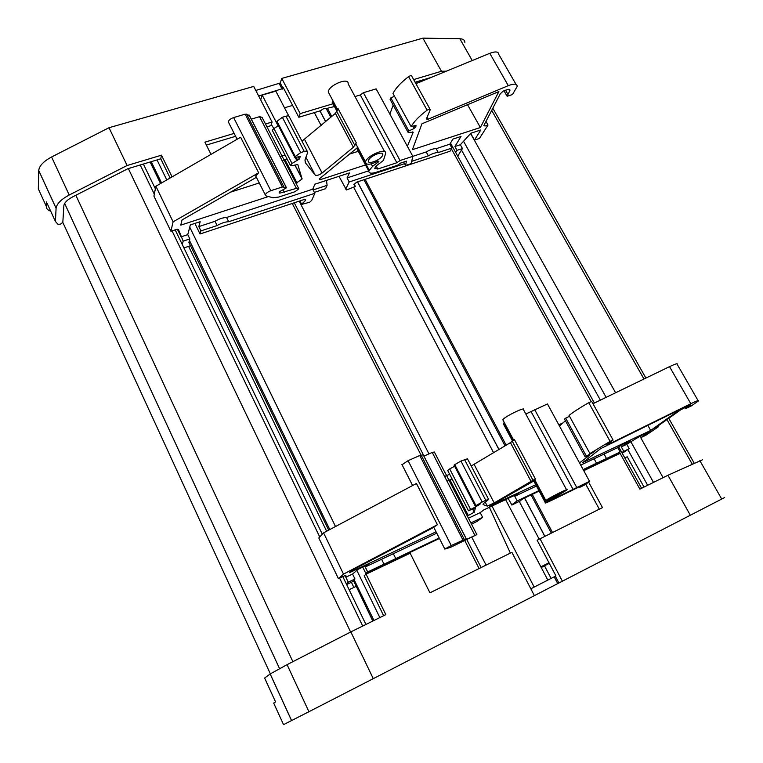 <?xml version="1.0" encoding="UTF-8"?>
<svg xmlns="http://www.w3.org/2000/svg" width="763" height="763" viewBox="0 0 763 763"><rect width="100%" height="100%" fill="white"/><g stroke="black" fill="none" stroke-linecap="round" stroke-linejoin="round"><path stroke-width="1.14" d="M419.593 82.175L418.992 81.088M334.452 106.534L326.23 108.584C324.656 108.108 322.892 108.775 320.918 110.606L298.81 117.264L300.174 113.611L332.983 103.768M478.401 504.581L478.687 505.116L468.463 510.743L475.425 507.834L474.262 512.192L467.318 516.026M549.331 498.64C552.784 496.227 566.213 489.636 563.781 491.553L563.189 491.982C559.651 494.424 546.413 500.919 548.778 499.04L549.331 498.64M539.136 491.086L523.857 498.344L520.461 500.299L520.948 500.604L511.916 505.03L508.148 498.411M298.066 156.673L299.306 159.057L292 163.482L290.331 165.294L292.448 165.733L297.78 164.474L302.1 178.99L296.015 183.301M368.682 160.049C370.646 155.471 383.76 150.511 382.788 154.698L382.492 155.566C380.441 160.154 367.489 165.037 368.405 160.869L368.682 160.049M411.677 161.346L428.339 155.843C432.373 153.544 435.683 152.447 438.286 152.562L451.944 148.051L450.017 151.236L356.769 182.099L353.918 184.532L355.262 186.496L346.469 189.977L339.02 176.32M457.724 156.157L462.454 148.556L456.989 150.368L455.683 152.476M328.691 530.142L188.909 242.376L189.844 238.933L183.177 241.137L178.456 229.463M182.29 244.561L183.177 241.137M183.921 247.918L190.693 245.657M189.09 241.699L189.348 242.233M354.995 96.548L360.298 94.965L363.398 92.695L376.149 88.87L412.831 156.329L411.143 163.644L405.496 165.514L406.46 161.155L400.651 163.072L397.475 165.275L376.092 172.333C371.228 173.773 368.796 173.344 368.777 171.026L372.554 166.363L378.896 161.565L378.152 161.031L377.122 161.575C369.941 164.942 366.087 165.104 365.572 162.071C365.944 156.024 387.041 147.001 385.62 153.468L383.446 160.449L375.854 166.172L374.938 167.974L374.767 168.47L377.799 169.014L396.865 162.748L400.05 160.526L426.202 151.951C430.237 149.643 433.556 148.556 436.159 148.68L449.808 144.197L452.85 139.124L461.014 136.453L454.872 146.544L460.337 144.741L470.876 133.229L480.824 129.977L474.452 140.087L470.714 133.411M334.404 104.789L332.191 102.29L332.458 101.145L337.36 110.339M332.782 100.516L332.458 101.145M384.619 151.608L348.138 83.816C349.13 76.681 328.233 85.322 328.281 92.056L329.416 94.192M393.203 105.084L389.855 114.078M390.818 97.893L390.093 99.39L408.081 132.352L408.844 130.912L390.818 97.893L394.5 96.272M427.127 110.215L408.577 76.643C400.995 82.433 395.787 88.041 392.964 93.458L411.114 126.639C414.08 121.412 419.421 115.938 427.127 110.215C428.959 109.08 430.008 108.899 430.284 109.662L426.345 119.018L428.186 119.181L508.311 85.656C514.109 83.463 517.076 83.711 517.2 86.4L512.478 94.545L507.118 96.252L509.684 90.95L508.749 89.3M408.577 76.643C410.389 75.508 411.448 75.356 411.753 76.166L430.055 109.252M415.911 83.692L489.77 53.334L508.311 85.656M516.065 84.435L498.773 54.402C498.554 51.55 495.549 51.197 489.77 53.334M287.098 159.028L282.119 160.592M173.106 221.842L155.881 186.239L153.926 196.11L170.883 231.256L173.106 221.842L258.657 172.791L255.691 175.91L256.149 176.816M155.881 186.239L240.612 137.245L258.657 172.791M292 163.482L273.946 128.508L272.372 130.13L272.61 130.931M273.946 128.508L278.4 125.714M276.998 121.288L276.645 122.318L294.871 157.531L295.252 156.549L300.708 152.581L282.367 117.283L276.998 121.288L295.252 156.549M282.367 117.283L285.925 116.214C288.223 115.623 289.415 115.938 289.482 117.149L307.279 151.322M302.005 141.184L335.386 113.372L338.076 108.642L356.226 142.7L355.863 143.854L356.893 145.781M357.733 147.354L319.315 178.904L319.907 179.801L365.534 164.932M285.925 116.214L304.256 151.465C306.564 150.836 307.737 151.093 307.756 152.238L304.952 159.982L305.725 163.148L315.167 175.07C316.693 175.881 319.01 175.204 322.091 173.039L353.403 147.269L356.226 142.7M304.256 151.465L300.708 152.581M299.306 159.057L300.269 156.596L294.871 157.531M271.38 135.213L289.463 170.569M256.397 177.321L182.052 219.935L180.755 225.133L268.49 196.549M178.494 229.539L176.511 229.425L170.883 231.256M368.682 170.836L347.051 177.932L349.454 172.905L314.89 184.198L312.716 189.205L226.592 217.484C223.111 217.569 219.258 218.828 215.013 221.289L198.819 226.601L200.192 221.68L190.34 224.904L187.755 234.642L181.098 236.845L177.407 229.215M509.608 89.395L510.018 90.129L507.538 89.557L503.189 91.131L500.366 93.677L483.856 125.533L484.991 126.019L488.005 125.037L479.479 138.427L474.452 140.087M510.018 90.129L509.684 90.95M408.844 130.912L413.994 128.613L416.216 125.857L415.52 125.456L411.114 126.639M407.375 146.296L413.184 132.295L408.081 132.352M480.385 127.516L498.868 91.579L421.949 123.787L412.43 149.662L480.385 127.516L467.547 104.693M279.325 192.181L279.821 193.144L279.077 192.858L279.506 191.723L286.478 187.803L282.386 186.964L270.817 190.712L233.631 117.569L245.152 114.173L282.386 186.964M295.214 157.445L296.807 160.516M305.343 200.64L301.213 204.56L309.711 202.205L311.714 200.402L314.833 193.306L228.7 221.728C225.219 221.833 221.356 223.101 217.112 225.552L200.927 230.893L200.049 233.974L304.055 199.544L305.677 199.801L305.343 200.64L304.695 199.381M286.344 187.536L249.387 115.385L245.152 114.173M505.535 90.187L507.729 94.021M279.821 193.144L296.397 188.356L298.848 188.795L295.023 191.713L278.657 197.073L272.916 197.722L266.087 195.919L265.314 194.918C265.906 193.287 267.737 191.885 270.817 190.712M283.083 189.768L284.361 192.276M357.275 147.736L369.111 169.977M396.865 162.748L360.298 94.965M363.398 92.695L400.05 160.526M503.952 90.721L507.118 96.252M251.304 119.133L259.534 116.691L296.397 188.356M405.496 165.514L403.637 162.08M285.009 154.984L280.031 156.539M462.454 148.556L460.337 144.741M347.051 177.932L349.177 181.966L404.514 163.702M349.177 181.966L345.734 189.1M194.889 223.416L200.049 233.974M233.631 117.569C230.569 118.666 228.795 120.106 228.309 121.889L228.814 122.891M271.409 135.509L262.062 117.349L259.534 116.691M230.483 192.171L259.258 182.967M349.54 154.088L358.276 151.293M488.005 125.037L485.974 121.441M456.989 150.368L454.872 146.544M451.944 148.051L449.808 144.197M438.286 152.562L436.159 148.68M428.339 155.843L426.202 151.951M314.833 193.306L312.716 189.205M228.7 221.728L226.592 217.484M217.112 225.552L215.013 221.289M200.927 230.893L198.819 226.601M187.755 234.642L189.844 238.933M319.907 179.801L319.401 178.828M150.12 162.014L160.554 183.54M353.374 580.309L372.792 621.063M585.803 484.286L599.308 509.179M206.363 145.084L235.605 136.291M47.163 203.444L55.422 221.47L58.083 224.398L60.544 224.103L62.824 222.414L63.854 205.733C64.311 202.739 67.23 199.801 72.619 196.911L127.946 168.69L160.764 158.809L170.13 177.998M366.087 574.177L385.84 614.625L350.837 631.907L373.269 678.66L534.405 595.645L511.887 552.355L429.95 592.832L410.17 553.213L366.087 574.177L364.151 575.769L383.636 615.712M622.226 453.279L629.179 448.615L621.797 452.497M353.431 580.424L354.976 578.974L348.224 582.179L345.83 577.229L345.868 575.245L338.41 578.602L343.522 574.119L437.39 524.725L433.737 527.223M346.288 583.809L348.224 582.179M346.631 584.534L353.488 581.263M525.812 414.013L547.462 403.942L589.551 481.348L585.297 484.677L579.642 487.404L582.14 485.44L551.258 500.518C546.442 502.807 544.458 503.523 545.307 502.674L556.189 496.16C548.607 500.003 545.144 501.453 545.831 500.509C548.425 498.125 570.428 487.147 566.737 490.075L551.868 499.317L554.005 498.668L589.551 481.348M504.477 424.19L503.227 423.618L503.828 422.979L513.213 440.604M504.314 422.568L503.828 422.979M566.556 489.741L523.523 409.76C526.642 405.935 504.848 416.436 502.807 419.745L503.189 420.461M565.431 420.775L559.46 426.002M565.66 418.153L564.506 419.078L585.164 456.942L586.365 456.093L565.66 418.153L569.513 416.245M610.095 441.367L588.721 402.673C579.947 407.747 573.385 411.991 569.055 415.415L589.923 453.565L610.095 441.367L613.09 440.07L606.184 445.258L607.758 444.695L690.811 403.722C696.733 400.861 699.232 399.965 698.326 401.042L691.135 406.021L685.784 408.529L689.819 405.096M588.721 402.673L591.735 401.472L613.042 439.974M592.985 403.713L669.533 366.641L690.811 403.722M698.078 400.604L677.22 364.38C678.002 363.102 675.446 363.856 669.533 366.641M452.03 478.878L447.013 481.157M343.522 574.119L323.569 532.86L318.81 537.972L338.41 578.602M323.569 532.86L416.445 483.494L437.39 524.725M470.59 509.436L449.684 468.93L447.7 470.475M449.684 468.93L454.634 466.241M454.758 464.629L454.099 465.22L475.225 506.041L482.197 502.016L460.938 461.071L454.758 464.629L475.921 505.507M460.938 461.071L467.471 458.773L488.539 499.231M471.219 465.983L510.437 442.635L514.415 439.593L535.359 478.887L534.863 479.917M535.044 480.27L489.674 506.222L535.75 484.724M464.514 459.469L485.783 500.337L488.654 499.441L483.418 503.542L483.017 504.553L487.309 506.107L494.205 502.903L535.359 478.887M485.783 500.337L482.197 502.016M478.687 505.116L480.404 503.79L475.225 506.041M445.22 472.841L465.85 513.165M433.794 527.338L352.268 570.228L349.368 572.736L436.064 531.801M436.76 533.175L365.229 566.995L368.109 564.572L358.124 569.293L352.573 574.034L345.83 577.229L345 575.512M536.456 486.041L514.739 496.303L518.64 493.461L483.885 509.875L480.204 512.641L468.444 518.201M690.544 404.848L680.825 409.731L654.473 428.463L658.297 426.86L645.889 435.234L640.872 437.609L650.181 431.314L640.252 436.007L626.776 444.276L621.311 446.87L630.4 440.661L622.246 444.514L617.715 447.614L580.719 465.106M690.629 405.01L690.029 405.458M586.365 456.093L594.73 451.515L589.923 453.565M579.508 462.874L589.713 455.177L585.164 456.942M650.696 430.456L680.291 409.369L600.557 448.711L582.77 462.531L650.696 430.456L647.844 425.382M458.296 542.951L466.25 538.735L451.248 545.526L408.091 460.661L419.745 455.53L462.903 539.927M475.578 505.879L475.931 506.575M466.222 538.688L423.274 454.853L419.745 455.53M686.671 406.545L687.158 407.394M458.382 543.122L476.885 534.586L450.58 547.319L444.819 549.074L451.248 545.526M534.501 480.585L545.993 502.168M573.108 489.484L531.124 411.658M534.663 409.607L576.752 487.5M685.079 407.299L685.784 408.529M583.409 470.046L617.286 453.947L620.147 452.011L617.715 447.614M439.192 537.972L367.661 571.954L365.839 573.452L439.44 538.468M471.553 524.229L477.371 521.205L482.636 517.333L480.204 512.641M423.923 456.112L432.239 452.43L474.872 535.321M579.642 487.404L579.308 486.794M640.872 437.609L640.043 436.131M562.999 422.902L558.812 424.8M449.636 474.243L444.619 476.513M629.179 448.615L626.776 444.276M583.151 469.579L620.147 452.011M514.739 496.303L517.171 500.929L538.888 490.609M517.171 500.929L511.582 504.934M470.876 522.922L482.636 517.333M362.74 567.109L365.839 573.452M408.091 460.661L402.063 464.724M445.153 472.974L434.357 452.001L432.239 452.43M658.297 426.86L657.849 426.069M623.714 451.21L621.311 446.87M606.49 458.496L604.067 454.071M596.542 463.227L594.11 458.782M395.759 558.611L393.326 553.709M384.037 564.172L381.614 559.25M367.661 571.954L365.229 566.995M352.573 574.034L354.976 578.974M549.274 563.294L541.263 567.577M491.992 506.05L534.205 587.081M510.361 553.108L489.379 507.281M505.621 499.612L547.834 580.099M588.607 482.092L602.474 507.605L537.133 540.223L555.941 575.941L530.838 588.798M275.567 701.941L273.688 703.076L283.55 724.631L308.92 711.726L287.088 664.649L270.14 673.977L264.618 678.04L275.567 701.941M544.553 565.917L551.115 578.421M702.532 459.746L667.94 475.273L639.88 489.131L620.1 453.375L583.743 470.666M724.669 497.533L534.396 595.626M350.837 631.907L287.088 664.649M690.372 515.292L667.94 475.273M562.417 581.215L539.899 538.516M373.269 678.66L308.92 711.726M128.346 168.566L350.618 632.022M540.881 566.852L548.988 562.751M284.513 107.802L292.611 105.399M549.083 562.932L540.977 567.033M288.834 116.1L275.834 91.14L262.195 95.089L260.679 99.915M314.366 192.39L325.582 188.69L327.098 185.342L326.497 180.411M273.812 128.585L271.313 124.35M313.221 190.187L313.154 188.194M278.123 125.876L262.195 95.089M266.955 126.849L270.865 125.676L272.105 122.023L265.486 124.007M431.114 77.445L415.12 82.251M255.796 90.454L280.231 82.995L283.102 88.479L283.359 87.726L298.81 117.264M327.098 185.342L313.364 189.853M55.422 221.47L56.09 208.223C56.767 203.769 61.145 199.362 69.223 195.013L127.116 165.495L161.479 155.194L160.764 158.809M161.479 155.194L172.076 176.873M210.998 154.364L204.913 142.166L234.146 133.401M283.102 88.479L258.657 95.995M413.641 79.59L441.453 71.255L446.326 71.188M50.682 211.113C47.735 210.235 46.276 208.633 46.285 206.287L46.448 201.871M46.285 206.287L38.331 188.89L38.732 170.559L56.08 208.309M127.116 165.495L109.004 127.726L51.588 156.987C43.577 161.308 39.294 165.809 38.732 170.473L38.732 170.559M109.004 127.726L253.717 86.429L272.105 122.023M280.231 82.995L281.747 78.427L300.174 113.611M281.747 78.427L422.893 38.15L441.453 71.255M422.893 38.15L459.851 38.751L472.24 60.535M464.877 42.49C464.81 40.115 463.141 38.875 459.851 38.751M470.609 133.525L615.607 392.764M639.909 436.217L663.095 477.667M644.039 487.08L627.243 456.799L624.735 457.8M349.13 589.694L355.997 586.432M326.23 108.584L330.827 117.244M363.951 179.715L505.058 445.869M531.067 494.92L551.22 532.927M355.262 186.22L354.137 184.083M297.684 160.24L296.111 157.197M413.994 128.613L412.678 126.219M305.629 199.973L305.324 199.381M301.547 204.074L299.926 200.917M249.139 115.051L286.259 187.507M415.272 127.602L414.28 125.79M283.826 186.811L246.621 114.107M371.238 163.883L372.554 166.363M376.159 165.943L377.799 169.014M353.403 147.269L335.386 113.372M354.89 145.542L336.826 111.598M413.136 132.495L412.783 131.856M428.186 119.181L427.089 117.197M484.991 126.019L484.267 124.731M302.081 178.637L294.995 164.932M305.725 163.148L305.076 161.899M315.167 175.07L305.839 157.13M322.091 173.039L304.628 139.562M451.419 148.919L591.134 401.491M619.365 452.535L619.89 453.47M327.604 108.594L331.762 116.453M365.124 179.334L506.165 445.201M532.25 494.357L552.393 532.345M292.258 203.444L421.033 455.072M464.858 540.69L479.107 568.549M157.035 159.934L166.773 179.944M189.749 227.136L335.501 526.518M356.855 570.381L379.84 617.582M151.227 161.68L161.556 182.958M189.443 240.412L329.788 529.56M354.118 579.689L373.927 620.5M476.818 506.155L476.465 505.468M591.764 453.394L591.468 452.86M423.16 454.758L466.164 538.707M464.247 539.346L421.109 455.053M553.709 498.125L554.005 498.668M531.22 481.72L510.437 442.635M533.156 480.509L512.326 441.357M474.357 512.059L472.774 508.978M487.309 506.107L485.211 502.083M494.205 502.903L474.119 464.409M558.907 582.999L555.359 576.246M557.743 583.59L554.196 576.847M721.722 499.069L699.833 460.585M291.571 720.606L270.14 673.977M140.23 164.989L154.307 194.174M172.028 230.884L319.745 536.971M339.573 578.058L362.721 626.041M314.327 112.59L321.137 125.504M353.822 187.526L493.604 452.726M519.317 501.51L539.088 539.021M319.945 110.902L325.629 121.67M357.446 181.871L498.916 449.541M524.543 498.02L544.696 536.151M294.26 202.786L424.009 456.064M466.87 539.727L481.119 567.558M279.287 83.711L282.157 89.204M51.588 156.987L69.223 195.013M463.542 141.241L606.146 397.342M630.877 441.767L653.5 482.407M62.824 222.405L270.35 673.834M64.636 203.454L279.544 668.598L64.645 203.454M75.852 195.261L292.878 661.683M188.604 246.354L326.64 531.229M351.371 582.274L353.841 587.367M422.607 80.001L423.036 80.764M461.51 150.063L600.367 400.136M627.796 449.541L647.653 485.297M491.696 110.397L643.982 379.02M666.976 419.583L692.213 464.095M382.788 154.698L382.072 153.373M297.036 183.015L285.009 159.677M301.213 204.56L299.43 201.079M290.331 165.294L272.315 130.359M356.655 148.241L368.777 171.026M336.969 111.264L332.191 102.29M298.543 188.213L289.272 170.206M255.691 175.91L265.314 194.918M228.309 121.889L237.112 139.267M302.1 178.99L294.861 164.97M365.572 162.071L355.863 143.854M328.281 92.056L337.647 109.653M468.329 515.559L449.932 479.832M468.463 510.743L447.604 470.304M533.766 480.995L545.307 502.674M512.564 441.157L503.227 423.618M476.827 534.481L465.811 513.079M433.632 527.014L444.819 549.074M401.891 464.39L412.611 485.526M474.262 512.192L472.631 509.045M545.831 500.509L534.625 479.479M502.807 419.745L513.699 440.194M291.609 720.587L270.178 673.958M320.021 110.873L325.696 121.613M357.532 181.842L498.992 449.502M524.62 497.981L544.772 536.112M299.191 201.155L428.968 453.88M471.83 537.333L486.088 565.097M38.732 170.473L56.09 208.223M143.368 164.045L155.366 188.852M175.185 229.854L322.31 534.214M342.768 576.542L365.925 624.458M416.569 81.822L417.285 83.129M450.485 143.072L594.406 403.026M618.717 446.927L641.607 488.282M492.812 108.232L645.927 378.076M668.76 418.305L694.216 463.17"/></g></svg>
